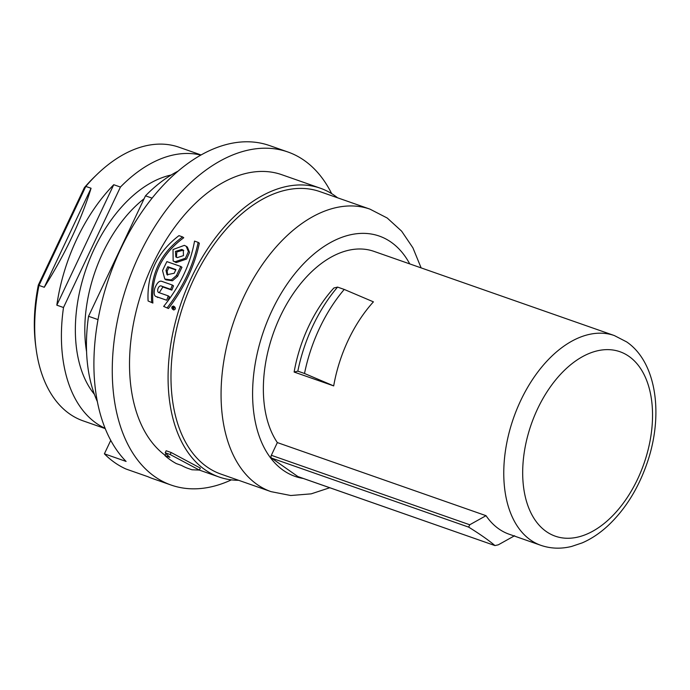 <?xml version="1.0" encoding="UTF-8"?>
<svg xmlns="http://www.w3.org/2000/svg" width="690" height="690" viewBox="0 0 690 690"><rect width="100%" height="100%" fill="white"/><g stroke="black" fill="none" stroke-linecap="round" stroke-linejoin="round"><path stroke-width="1.03" d="M84.37 187.645A140.501 85.802 -70.7 0 1 94.797 176.562L97.092 174.346A144.969 88.527 109.3 0 0 85.802 186.412L84.37 187.645L38.321 285.056L38.994 285.427A144.969 88.527 109.3 0 0 36.07 348.571A144.969 88.527 109.3 0 0 69.612 413.905A144.969 88.527 109.3 0 0 83.085 420.848L105.234 428.602M36.07 348.571L35.656 345.414A140.501 85.802 -70.7 0 1 38.321 285.056M201.075 154.957L178.934 147.203A144.969 88.527 109.3 0 0 97.092 174.346M98.023 319.599L88.536 316.279L145.478 195.822A144.969 88.527 -70.7 0 1 178.072 171.146M97.35 401.597A144.969 88.527 -70.7 0 1 88.536 316.279M152.102 198.133L145.478 195.822M91.071 188.258L85.802 186.412L38.994 285.427L44.272 287.273C65.429 253.575 81.032 220.576 91.071 188.258L44.272 287.273M105.113 428.318A144.969 88.527 -70.7 0 1 96.324 423.263A144.969 88.527 -70.7 0 1 63.497 307.507L56.822 305.17A144.969 88.527 109.3 0 1 113.755 184.713L56.822 305.17M63.497 307.507L120.439 187.05L113.755 184.713M120.439 187.05A144.969 88.527 -70.7 0 1 200.807 155.112M152.809 478.644A176.468 107.761 -70.7 0 1 147.815 476.661L126.115 469.062A176.468 107.761 -70.7 0 1 104.388 453.822L126.089 461.429A176.468 107.761 109.3 0 1 118.973 252.704A176.468 107.761 109.3 0 1 269.48 145.547L287.842 151.972A176.468 107.761 109.3 0 0 133.136 268.859A176.468 107.761 109.3 0 0 154.776 476.626A176.468 107.761 -70.7 0 0 171.172 485.07L152.809 478.644M110.754 440.367L104.388 453.822M287.842 151.972A176.468 107.761 109.3 0 1 304.238 160.425A176.468 107.761 -70.7 0 1 331.649 193.631M231.4 479.861A176.468 107.761 -70.7 0 1 171.172 485.07M337.565 197.797A153.016 93.443 -70.7 0 0 334.538 195.529A153.016 93.443 109.3 0 0 320.324 188.206L281.762 174.699A153.016 93.443 109.3 0 0 148.109 274.844A153.016 93.443 109.3 0 0 165.057 455.236M238.619 480.292A153.016 93.443 -70.7 0 1 219.161 477.032A153.016 93.443 -70.7 0 1 204.939 469.7A153.016 93.443 109.3 0 1 186.179 289.55A153.016 93.443 109.3 0 1 320.324 188.206M166.023 453.632L164.893 455.581A155.25 94.806 -70.7 0 0 170.439 459.954A155.25 94.806 -70.7 0 0 176.329 463.602L181.341 465.353A155.25 94.806 -70.7 0 0 186.93 468.018L191.941 469.769L199.358 470.08L170.214 454.538L165.203 452.778A155.25 94.806 -70.7 0 0 169.904 457.332L164.893 455.581M183.764 250.573L182.945 250.246L176.83 251.928L176.45 257.31M175.76 269.928L168.886 267.522A153.016 93.443 109.3 0 0 167.153 271.196L167.653 275.094M199.358 470.08L200.307 468.079L171.163 452.511L166.161 450.76L165.203 452.778M173.492 306.049C174.682 307.611 174.354 308.646 172.517 309.146C171.31 307.576 171.638 306.541 173.492 306.049L174.656 306.869C175.855 308.439 175.536 309.474 173.69 309.974L173.242 309.655M186.214 246.278L187.378 247.098L189.56 252.428L186.576 259.043L176.174 262.597L173.147 260.958L173.018 249.53L184.351 245.355L186.214 246.278L188.396 251.626L185.42 258.241L175.027 261.795L173.147 260.958M163.668 306.42L168.455 308.508L163.668 306.42C180.15 285.781 190.449 264.011 194.546 241.103L198.151 242.363C193.511 265.081 183.221 286.859 167.273 307.688M198.151 242.363L199.332 243.19C194.649 265.874 184.351 287.652 168.455 308.508M148.091 300.969L152.878 303.057L148.091 300.969C146.815 274.103 157.113 252.333 178.969 235.644L182.574 236.912C160.184 253.411 149.894 275.181 151.697 302.229M182.574 236.912L183.756 237.739C161.313 254.205 151.024 275.974 152.878 303.057M157.786 297.528L156.613 296.717C154.172 296.277 153.568 293.457 154.793 288.265C157.104 282.486 159.588 280.235 162.254 281.511L172.371 285.056A155.25 94.806 109.3 0 0 170.68 289.317L161.736 286.186C158.605 284.22 155.776 292.31 159.304 292.741L168.248 295.872A155.25 94.806 109.3 0 0 166.739 300.254L156.613 296.717L166.739 300.254M172.371 285.056L173.518 285.858A153.016 93.443 109.3 0 0 171.836 290.119L170.68 289.317M159.235 292.715L162.892 286.988L171.836 290.119M168.248 295.872L169.412 296.683A153.016 93.443 109.3 0 0 167.92 301.012M180.832 266.495L181.979 267.297A153.016 93.443 109.3 0 0 177.632 276.319L172.457 280.77L165.928 279.812L164.789 279.01L162.547 270.635A155.25 94.806 109.3 0 1 166.894 261.613L180.832 266.495A155.25 94.806 109.3 0 0 176.493 275.517L171.301 279.968L164.789 279.01M173.414 306.291C171.853 306.714 171.577 307.585 172.595 308.904C174.139 308.482 174.415 307.611 173.414 306.291L173.613 306.403M172.517 309.146L173.449 309.845M181.789 249.435L175.424 251.445L175.838 256.947L177.235 257.637L183.471 255.611L183.281 250.125L181.789 249.435M174.061 307.197L172.5 306.61A155.25 94.806 109.3 0 0 172.431 306.843L173.069 307.067A155.25 94.806 109.3 0 0 172.862 307.723L172.129 307.809A155.25 94.806 109.3 0 0 172.043 308.068L172.828 307.981M173.923 307.102A155.25 94.806 109.3 0 0 173.647 307.999L173.906 308.171M173.656 307.412L173.25 307.128L173.699 307.283A155.25 94.806 109.3 0 0 173.475 308.007L173.018 307.844L173.475 308.007M173.25 307.128A155.25 94.806 109.3 0 0 173.018 307.844L173.397 308.111M158.562 292.37L159.304 292.741M175.924 269.583A155.25 94.806 109.3 0 0 174.182 273.257L167.006 274.715L166.005 270.394A155.25 94.806 109.3 0 1 167.748 266.72L175.924 269.583M173.199 308.879L172.043 308.068M173.009 307.248L172.431 306.843M177.632 276.319L176.493 275.517M168.886 267.522L167.748 266.72M167.153 271.196L166.005 270.394M171.163 452.511L170.214 454.538M319.884 191.604A149.661 91.391 109.3 0 0 188.68 290.731A149.661 91.391 109.3 0 0 207.035 466.932A149.661 91.391 -70.7 0 0 220.938 474.099L271.023 491.642A149.661 91.391 -70.7 0 1 257.111 484.475A149.661 91.391 109.3 0 1 238.766 308.275A149.661 91.391 109.3 0 1 369.969 209.139L319.884 191.604M298.278 476.686A2.234 1.363 -70.7 0 1 298.046 476.635A2.234 1.363 -70.7 0 1 297.839 476.531L271.541 458.091A2.234 1.363 -70.7 0 1 271.343 455.288L277.346 442.583A111.133 67.862 109.3 0 1 282.314 312.225A111.133 67.862 109.3 0 1 373.928 251.358L614.333 335.556A111.133 67.862 109.3 0 0 516.905 409.17A111.133 67.862 109.3 0 0 530.532 540.003A111.133 67.862 -70.7 0 0 540.857 545.324L509.142 534.215A111.133 67.862 -70.7 0 1 498.81 528.894A111.133 67.862 -70.7 0 1 486.027 515.68L277.346 442.583M514.619 535.725L498.318 544.815L494.954 545.574C488.813 540.339 480.05 534.198 468.657 527.125L469.735 524.771L486.027 515.68M298.046 476.635L494.954 545.574L297.839 476.531M333.693 385.9L304.514 373.488A122.303 74.684 109.3 0 1 344.241 289.438L373.419 301.849A111.133 67.862 -70.7 0 0 333.693 385.9L294.13 372.048A111.133 67.862 -70.7 0 1 333.865 287.989L337.565 287.1A122.303 74.684 109.3 0 0 297.83 371.151L294.13 372.048M304.514 373.488L297.83 371.151M344.241 289.438L337.565 287.1M94.383 394.301A123.976 75.71 -70.7 0 1 86.267 268.358A123.976 75.71 -70.7 0 1 171.198 175.001M176.174 262.597L175.027 261.795M162.892 286.988L161.736 286.186M409.739 263.899A127.322 77.754 -70.7 0 0 391.109 242.173A127.322 77.754 109.3 0 0 272.007 310.535A127.322 77.754 109.3 0 0 283.271 470.313A127.322 77.754 -70.7 0 0 303.35 478.489M469.735 524.771L271.343 455.288M628.995 356.394A97.73 59.676 -70.7 0 1 637.646 479.033A97.73 59.676 -70.7 0 1 546.23 531.507A97.73 59.676 109.3 0 1 537.579 408.868A97.73 59.676 109.3 0 1 628.995 356.394M468.657 527.125L271.541 458.091M86.569 351.667A117.274 71.613 -70.7 0 1 144.107 198.729M219.161 477.032L199.332 470.08M173.475 308.723L173.009 308.396M369.969 209.139L387.237 218.031L401.615 231.15L412.913 247.839L421.133 267.893M271.023 491.642L290.757 495.515L311.19 493.85L329.76 487.744M540.857 545.324C550.68 548.688 560.936 549.067 571.605 546.445L582.196 542.883C591.158 539.002 599.679 533.344 607.778 525.892C624.864 509.867 637.845 489.288 646.72 464.163C663.849 416.036 656.923 362.509 626.675 341.912L614.333 335.556"/></g></svg>
